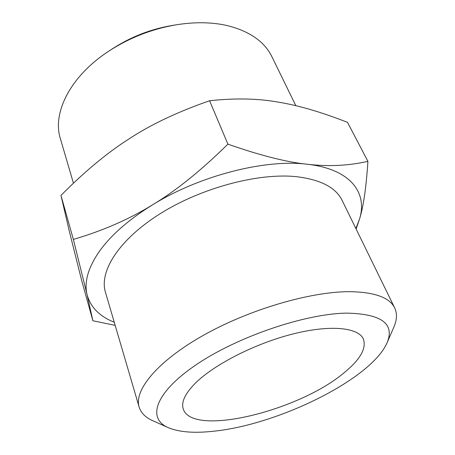 <?xml version="1.0" encoding="UTF-8"?>
<svg xmlns="http://www.w3.org/2000/svg" width="455" height="455" viewBox="0 0 455 455"><rect width="100%" height="100%" fill="white"/><g stroke="black" fill="none" stroke-linecap="round" stroke-linejoin="round"><path stroke-width="0.68" d="M387.097 342.734L393.899 327.026C397.022 319.888 397.283 313.523 394.684 307.933L342.114 200.376C335.858 187.534 320.684 179.64 296.597 176.699C258.776 172.627 201.821 187.625 160.484 213.509C119.051 239.393 98.985 271.356 105.429 292.178L139.139 407.049C140.987 412.93 145.475 417.457 152.59 420.625L168.208 427.637C146.942 418.583 154.723 392.779 196.207 364.728C237.425 336.666 305.424 313.597 346.784 313.125C381.506 313.91 394.94 323.778 387.097 342.734C371.61 378.793 279.336 424.253 214.76 431.095C194.803 433.416 179.287 432.267 168.208 427.637M394.684 307.933C389.645 297.524 374.704 292.104 349.844 291.678C310.725 291.473 249.101 309.485 203.243 335.403C157.271 361.333 133.815 390.259 139.139 407.049M195.007 383.537C185.031 393.751 181.107 402.209 183.24 408.897C192.101 437.573 300.163 410.586 344.668 372.281C360.36 359.336 366.593 348.257 363.363 339.032C358.341 327.39 330.091 324.455 292.275 334.141C254.516 343.758 213.531 364.847 195.007 383.537M175.863 24.866L171.569 25.582C150.707 29.2 131.353 36.707 113.511 48.105L109.854 50.471C130.147 37.515 152.146 28.983 175.863 24.866C194.393 21.874 211.285 22.062 226.539 25.423C249.283 30.985 264.406 41.411 271.902 56.704L295.847 105.697M73.448 183.194L60.401 138.741C52.029 112.823 70.485 75.644 109.854 50.471M115.172 325.376L92.9 320.758L81.854 281.196L69.37 231.47L60.976 195.423C84.761 171.41 107.573 152.488 129.402 138.661C150.918 124.511 177.649 111.867 209.596 100.743C234.985 98.001 257.746 98.439 277.891 102.068C298.179 105.327 321.389 112.095 347.523 122.367L367.913 161.354C366.241 187.295 363.46 206.502 359.564 218.963L356.111 229.007M367.913 161.354C348.627 165.739 328.487 166.712 307.489 164.272C286.951 162.236 260.419 155.525 227.904 144.15C200.837 170.744 175.67 191.003 152.397 204.921C128.35 219.856 110.559 235.497 99.036 251.843C88.025 268.029 84.033 282.282 87.064 294.613L73.363 239.41C102.762 230.793 129.106 219.293 152.397 204.921C199.739 175.482 265.441 158.852 307.489 164.272C350.469 169.072 367.742 192.692 359.564 218.963L355.867 228.507M114.25 322.225C99.56 316.39 90.499 307.188 87.064 294.613L92.9 320.758M227.904 144.15L209.596 100.743M73.363 239.41L60.976 195.423"/></g></svg>
